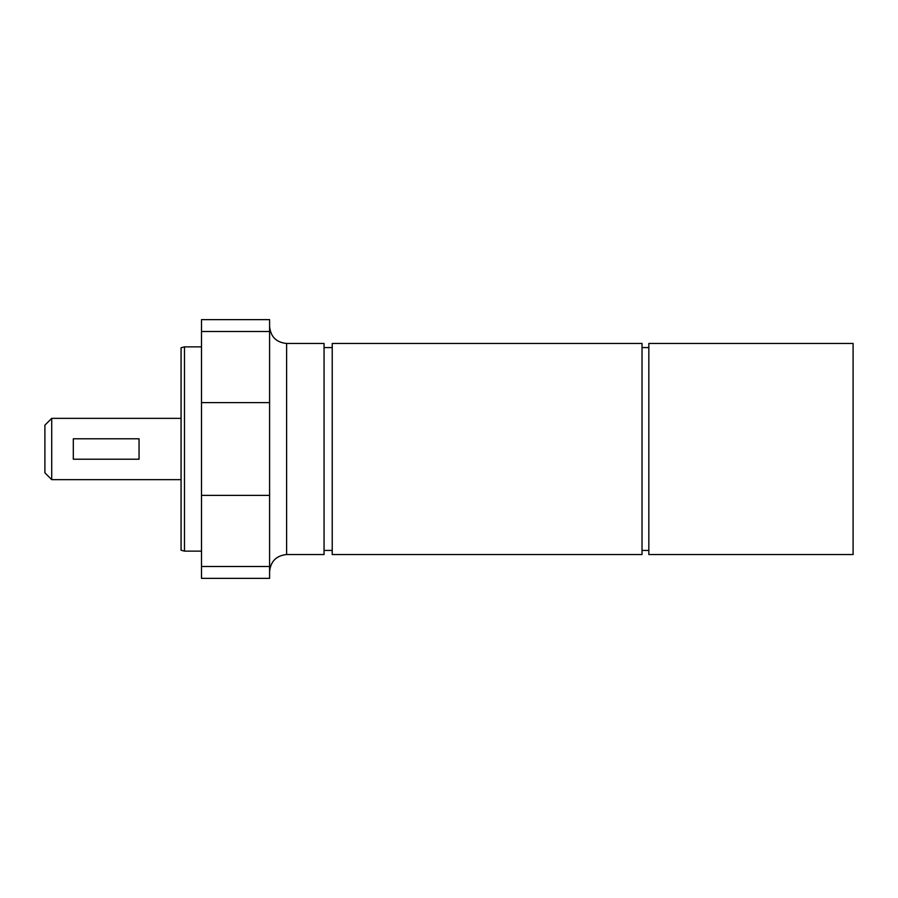 <?xml version="1.0" encoding="UTF-8"?>
<svg xmlns="http://www.w3.org/2000/svg" width="898" height="898" viewBox="0 0 898 898"><rect width="100%" height="100%" fill="white"/><g stroke="black" fill="none" stroke-linecap="round" stroke-linejoin="round"><path stroke-width="1.35" d="M332.226 449L332.226 554.537L642.025 554.537L642.025 343.463L332.226 343.463L332.226 449M853.1 449L853.1 554.537L648.839 554.537L648.839 343.463L853.1 343.463L853.1 449M184.483 346.864L181.07 347.784L181.07 550.216L184.483 551.136L184.483 346.864L201.5 346.864M184.483 551.136L201.5 551.136M201.5 566.515L201.5 578.368L269.591 578.368L269.591 319.632L201.5 319.632L201.5 566.515L269.591 566.515M269.591 326.445C270.612 336.772 276.281 342.441 286.608 343.463L286.608 554.537C276.348 555.615 270.668 561.295 269.591 571.555M286.608 343.463L324.055 343.463L324.055 554.537L286.608 554.537M73.31 438.785L139.055 438.785L139.055 459.215L73.31 459.215L73.31 438.785M51.714 418.356L44.9 425.169L44.9 472.831L51.714 479.644L51.714 418.356L181.07 418.356M201.5 495.382L269.591 495.382M201.5 402.618L269.591 402.618M201.5 331.485L269.591 331.485M324.055 550.429L332.226 550.429M324.055 347.571L332.226 347.571M642.025 550.429L648.839 550.429M642.025 347.571L648.839 347.571M51.714 479.644L181.07 479.644"/></g></svg>

